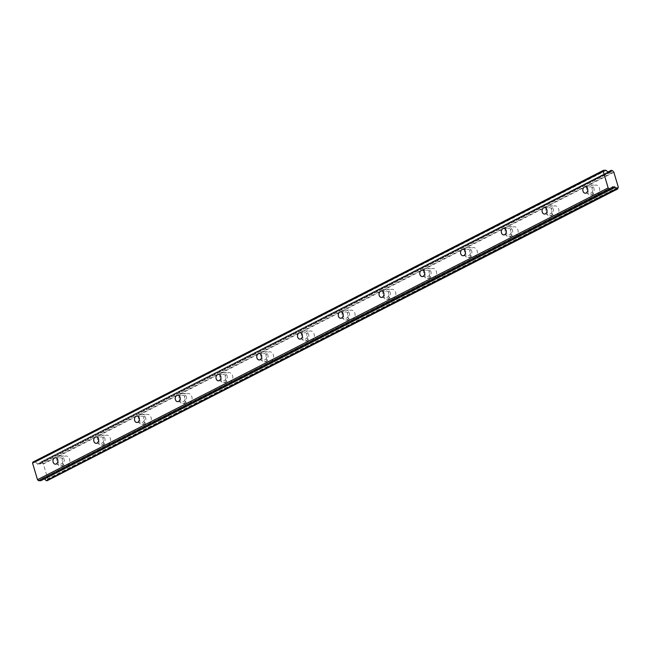 <?xml version="1.0" encoding="UTF-8"?>
<svg xmlns="http://www.w3.org/2000/svg" width="651" height="651" viewBox="0 0 651 651"><rect width="100%" height="100%" fill="white"/><g stroke="black" fill="none" stroke-linecap="round" stroke-linejoin="round"><path stroke-width="0.49" stroke-dasharray="3.25 2.44" d="M591.238 193.013A3.214 2.458 -89.7 0 0 592.768 189.425A3.214 2.458 -89.7 0 0 590.359 186.804A3.214 2.458 -89.7 0 0 589.456 187.024A3.214 2.458 -89.7 0 0 587.926 190.613A3.214 2.458 -89.7 0 0 590.335 193.233A3.214 2.458 -89.7 0 0 591.238 193.013M61.357 463.976A3.214 2.458 -89.7 0 0 62.878 460.387A3.214 2.458 -89.7 0 0 60.478 457.767A3.214 2.458 -89.7 0 0 59.566 457.987A3.214 2.458 -89.7 0 0 58.045 461.575A3.214 2.458 -89.7 0 0 60.445 464.196A3.214 2.458 -89.7 0 0 61.357 463.976M102.117 443.128A3.214 2.458 -89.7 0 0 103.639 439.547A3.214 2.458 -89.7 0 0 101.239 436.927A3.214 2.458 -89.7 0 0 100.327 437.147A3.214 2.458 -89.7 0 0 98.806 440.727A3.214 2.458 -89.7 0 0 101.206 443.355A3.214 2.458 -89.7 0 0 102.117 443.128M142.87 422.287A3.214 2.458 -89.7 0 0 144.4 418.707A3.214 2.458 -89.7 0 0 141.999 416.079A3.214 2.458 -89.7 0 0 141.088 416.306A3.214 2.458 -89.7 0 0 139.566 419.887A3.214 2.458 -89.7 0 0 141.967 422.507A3.214 2.458 -89.7 0 0 142.87 422.287M183.631 401.447A3.214 2.458 -89.7 0 0 185.161 397.859A3.214 2.458 -89.7 0 0 182.76 395.238A3.214 2.458 -89.7 0 0 181.849 395.458A3.214 2.458 -89.7 0 0 180.327 399.047A3.214 2.458 -89.7 0 0 182.728 401.667A3.214 2.458 -89.7 0 0 183.631 401.447M224.392 380.599A3.214 2.458 -89.7 0 0 225.921 377.019A3.214 2.458 -89.7 0 0 223.521 374.398A3.214 2.458 -89.7 0 0 222.609 374.618A3.214 2.458 -89.7 0 0 221.088 378.198A3.214 2.458 -89.7 0 0 223.488 380.819A3.214 2.458 -89.7 0 0 224.392 380.599M265.152 359.759A3.214 2.458 -89.7 0 0 266.682 356.17A3.214 2.458 -89.7 0 0 264.282 353.55A3.214 2.458 -89.7 0 0 263.37 353.77A3.214 2.458 -89.7 0 0 261.84 357.358A3.214 2.458 -89.7 0 0 264.249 359.979A3.214 2.458 -89.7 0 0 265.152 359.759M305.913 338.911A3.214 2.458 -89.7 0 0 307.443 335.33A3.214 2.458 -89.7 0 0 305.042 332.71A3.214 2.458 -89.7 0 0 304.131 332.93A3.214 2.458 -89.7 0 0 302.601 336.51A3.214 2.458 -89.7 0 0 305.01 339.138A3.214 2.458 -89.7 0 0 305.913 338.911M346.674 318.07A3.214 2.458 -89.7 0 0 348.204 314.49A3.214 2.458 -89.7 0 0 345.803 311.862A3.214 2.458 -89.7 0 0 344.892 312.089A3.214 2.458 -89.7 0 0 343.362 315.67A3.214 2.458 -89.7 0 0 345.771 318.29A3.214 2.458 -89.7 0 0 346.674 318.07M387.435 297.23A3.214 2.458 -89.7 0 0 388.964 293.642A3.214 2.458 -89.7 0 0 386.564 291.021A3.214 2.458 -89.7 0 0 385.652 291.241A3.214 2.458 -89.7 0 0 384.123 294.83A3.214 2.458 -89.7 0 0 386.531 297.45A3.214 2.458 -89.7 0 0 387.435 297.23M428.195 276.382A3.214 2.458 -89.7 0 0 429.725 272.802A3.214 2.458 -89.7 0 0 427.325 270.181A3.214 2.458 -89.7 0 0 426.413 270.401A3.214 2.458 -89.7 0 0 424.883 273.981A3.214 2.458 -89.7 0 0 427.292 276.602A3.214 2.458 -89.7 0 0 428.195 276.382M468.956 255.542A3.214 2.458 -89.7 0 0 470.486 251.961A3.214 2.458 -89.7 0 0 468.077 249.333A3.214 2.458 -89.7 0 0 467.174 249.561A3.214 2.458 -89.7 0 0 465.644 253.141A3.214 2.458 -89.7 0 0 468.053 255.762A3.214 2.458 -89.7 0 0 468.956 255.542M509.717 234.694A3.214 2.458 -89.7 0 0 511.247 231.113A3.214 2.458 -89.7 0 0 508.838 228.493A3.214 2.458 -89.7 0 0 507.935 228.713A3.214 2.458 -89.7 0 0 506.405 232.293A3.214 2.458 -89.7 0 0 508.813 234.921A3.214 2.458 -89.7 0 0 509.717 234.694M550.477 213.853A3.214 2.458 -89.7 0 0 552.007 210.273A3.214 2.458 -89.7 0 0 549.599 207.653A3.214 2.458 -89.7 0 0 548.695 207.872A3.214 2.458 -89.7 0 0 547.165 211.453A3.214 2.458 -89.7 0 0 549.574 214.073A3.214 2.458 -89.7 0 0 550.477 213.853M594.477 185.389A4.996 3.825 90.3 0 1 595.885 185.047A4.996 3.825 90.3 0 1 599.62 189.124A4.996 3.825 90.3 0 1 597.252 194.698A4.996 3.825 90.3 0 1 595.836 195.04A4.996 3.825 90.3 0 1 592.101 190.963A4.996 3.825 90.3 0 1 594.477 185.389M588.96 185.364A4.996 3.825 90.3 0 1 590.367 185.022A4.996 3.825 90.3 0 1 594.111 189.099A4.996 3.825 90.3 0 1 591.735 194.673A4.996 3.825 90.3 0 1 590.327 195.015A4.996 3.825 90.3 0 1 586.584 190.938A4.996 3.825 90.3 0 1 588.96 185.364M64.587 456.351A4.996 3.825 90.3 0 1 65.995 456.009A4.996 3.825 90.3 0 1 69.738 460.086A4.996 3.825 90.3 0 1 67.362 465.66A4.996 3.825 90.3 0 1 65.954 466.002A4.996 3.825 90.3 0 1 62.211 461.925A4.996 3.825 90.3 0 1 64.587 456.351M59.07 456.327A4.996 3.825 90.3 0 1 60.486 455.985A4.996 3.825 90.3 0 1 64.221 460.062A4.996 3.825 90.3 0 1 61.845 465.636A4.996 3.825 90.3 0 1 60.437 465.978A4.996 3.825 90.3 0 1 56.694 461.901A4.996 3.825 90.3 0 1 59.07 456.327M105.348 435.511A4.996 3.825 90.3 0 1 106.756 435.169A4.996 3.825 90.3 0 1 110.499 439.246A4.996 3.825 90.3 0 1 108.123 444.82A4.996 3.825 90.3 0 1 106.707 445.162A4.996 3.825 90.3 0 1 102.972 441.085A4.996 3.825 90.3 0 1 105.348 435.511M99.831 435.486A4.996 3.825 90.3 0 1 101.247 435.137A4.996 3.825 90.3 0 1 104.982 439.222A4.996 3.825 90.3 0 1 102.606 444.796A4.996 3.825 90.3 0 1 101.198 445.138A4.996 3.825 90.3 0 1 97.455 441.061A4.996 3.825 90.3 0 1 99.831 435.486M146.109 414.663A4.996 3.825 90.3 0 1 147.517 414.321A4.996 3.825 90.3 0 1 151.26 418.398A4.996 3.825 90.3 0 1 148.884 423.972A4.996 3.825 90.3 0 1 147.468 424.322A4.996 3.825 90.3 0 1 143.733 420.237A4.996 3.825 90.3 0 1 146.109 414.663M140.592 414.638A4.996 3.825 90.3 0 1 142.008 414.296A4.996 3.825 90.3 0 1 145.743 418.373A4.996 3.825 90.3 0 1 143.366 423.947A4.996 3.825 90.3 0 1 141.959 424.297A4.996 3.825 90.3 0 1 138.215 420.212A4.996 3.825 90.3 0 1 140.592 414.638M186.87 393.822A4.996 3.825 90.3 0 1 188.277 393.481A4.996 3.825 90.3 0 1 192.021 397.558A4.996 3.825 90.3 0 1 189.644 403.132A4.996 3.825 90.3 0 1 188.229 403.474A4.996 3.825 90.3 0 1 184.493 399.397A4.996 3.825 90.3 0 1 186.87 393.822M181.352 393.798A4.996 3.825 90.3 0 1 182.768 393.456A4.996 3.825 90.3 0 1 186.503 397.533A4.996 3.825 90.3 0 1 184.127 403.107A4.996 3.825 90.3 0 1 182.719 403.449A4.996 3.825 90.3 0 1 178.976 399.372A4.996 3.825 90.3 0 1 181.352 393.798M227.63 372.982A4.996 3.825 90.3 0 1 229.038 372.632A4.996 3.825 90.3 0 1 232.781 376.717A4.996 3.825 90.3 0 1 230.405 382.292A4.996 3.825 90.3 0 1 228.989 382.633A4.996 3.825 90.3 0 1 225.254 378.556A4.996 3.825 90.3 0 1 227.63 372.982M222.113 372.958A4.996 3.825 90.3 0 1 223.529 372.608A4.996 3.825 90.3 0 1 227.264 376.693A4.996 3.825 90.3 0 1 224.888 382.259A4.996 3.825 90.3 0 1 223.48 382.609A4.996 3.825 90.3 0 1 219.737 378.524A4.996 3.825 90.3 0 1 222.113 372.958M268.391 352.134A4.996 3.825 90.3 0 1 269.799 351.792A4.996 3.825 90.3 0 1 273.542 355.869A4.996 3.825 90.3 0 1 271.166 361.443A4.996 3.825 90.3 0 1 269.75 361.793A4.996 3.825 90.3 0 1 266.015 357.708A4.996 3.825 90.3 0 1 268.391 352.134M262.874 352.11A4.996 3.825 90.3 0 1 264.29 351.768A4.996 3.825 90.3 0 1 268.025 355.845A4.996 3.825 90.3 0 1 265.649 361.419A4.996 3.825 90.3 0 1 264.241 361.761A4.996 3.825 90.3 0 1 260.498 357.684A4.996 3.825 90.3 0 1 262.874 352.11M309.152 331.294A4.996 3.825 90.3 0 1 310.56 330.952A4.996 3.825 90.3 0 1 314.303 335.029A4.996 3.825 90.3 0 1 311.927 340.603A4.996 3.825 90.3 0 1 310.511 340.945A4.996 3.825 90.3 0 1 306.776 336.868A4.996 3.825 90.3 0 1 309.152 331.294M303.635 331.269A4.996 3.825 90.3 0 1 305.05 330.92A4.996 3.825 90.3 0 1 308.786 335.005A4.996 3.825 90.3 0 1 306.409 340.579A4.996 3.825 90.3 0 1 305.002 340.921A4.996 3.825 90.3 0 1 301.258 336.844A4.996 3.825 90.3 0 1 303.635 331.269M349.912 310.454A4.996 3.825 90.3 0 1 351.32 310.104A4.996 3.825 90.3 0 1 355.064 314.181A4.996 3.825 90.3 0 1 352.687 319.755A4.996 3.825 90.3 0 1 351.271 320.105A4.996 3.825 90.3 0 1 347.536 316.02A4.996 3.825 90.3 0 1 349.912 310.454M344.395 310.421A4.996 3.825 90.3 0 1 345.811 310.079A4.996 3.825 90.3 0 1 349.546 314.156A4.996 3.825 90.3 0 1 347.17 319.731A4.996 3.825 90.3 0 1 345.762 320.08A4.996 3.825 90.3 0 1 342.019 315.995A4.996 3.825 90.3 0 1 344.395 310.421M390.673 289.605A4.996 3.825 90.3 0 1 392.081 289.264A4.996 3.825 90.3 0 1 395.824 293.341A4.996 3.825 90.3 0 1 393.448 298.915A4.996 3.825 90.3 0 1 392.032 299.257A4.996 3.825 90.3 0 1 388.297 295.18A4.996 3.825 90.3 0 1 390.673 289.605M385.156 289.581A4.996 3.825 90.3 0 1 386.572 289.239A4.996 3.825 90.3 0 1 390.307 293.316A4.996 3.825 90.3 0 1 387.931 298.89A4.996 3.825 90.3 0 1 386.523 299.232A4.996 3.825 90.3 0 1 382.78 295.155A4.996 3.825 90.3 0 1 385.156 289.581M431.434 268.765A4.996 3.825 90.3 0 1 432.842 268.415A4.996 3.825 90.3 0 1 436.585 272.5A4.996 3.825 90.3 0 1 434.209 278.075A4.996 3.825 90.3 0 1 432.793 278.416A4.996 3.825 90.3 0 1 429.058 274.34A4.996 3.825 90.3 0 1 431.434 268.765M425.917 268.741A4.996 3.825 90.3 0 1 427.333 268.391A4.996 3.825 90.3 0 1 431.068 272.476A4.996 3.825 90.3 0 1 428.692 278.05A4.996 3.825 90.3 0 1 427.284 278.392A4.996 3.825 90.3 0 1 423.541 274.315A4.996 3.825 90.3 0 1 425.917 268.741M472.195 247.917A4.996 3.825 90.3 0 1 473.602 247.575A4.996 3.825 90.3 0 1 477.346 251.652A4.996 3.825 90.3 0 1 474.97 257.226A4.996 3.825 90.3 0 1 473.554 257.576A4.996 3.825 90.3 0 1 469.819 253.491A4.996 3.825 90.3 0 1 472.195 247.917M466.677 247.893A4.996 3.825 90.3 0 1 468.085 247.551A4.996 3.825 90.3 0 1 471.829 251.628A4.996 3.825 90.3 0 1 469.452 257.202A4.996 3.825 90.3 0 1 468.045 257.544A4.996 3.825 90.3 0 1 464.301 253.467A4.996 3.825 90.3 0 1 466.677 247.893M512.955 227.077A4.996 3.825 90.3 0 1 514.363 226.735A4.996 3.825 90.3 0 1 518.106 230.812A4.996 3.825 90.3 0 1 515.73 236.386A4.996 3.825 90.3 0 1 514.314 236.728A4.996 3.825 90.3 0 1 510.579 232.651A4.996 3.825 90.3 0 1 512.955 227.077M507.438 227.053A4.996 3.825 90.3 0 1 508.846 226.711A4.996 3.825 90.3 0 1 512.589 230.788A4.996 3.825 90.3 0 1 510.213 236.362A4.996 3.825 90.3 0 1 508.805 236.704A4.996 3.825 90.3 0 1 505.062 232.627A4.996 3.825 90.3 0 1 507.438 227.053M553.716 206.237A4.996 3.825 90.3 0 1 555.124 205.887A4.996 3.825 90.3 0 1 558.867 209.972A4.996 3.825 90.3 0 1 556.491 215.538A4.996 3.825 90.3 0 1 555.075 215.888A4.996 3.825 90.3 0 1 551.34 211.811A4.996 3.825 90.3 0 1 553.716 206.237M548.199 206.212A4.996 3.825 90.3 0 1 549.607 205.862A4.996 3.825 90.3 0 1 553.35 209.939A4.996 3.825 90.3 0 1 550.974 215.514A4.996 3.825 90.3 0 1 549.566 215.863A4.996 3.825 90.3 0 1 545.823 211.778A4.996 3.825 90.3 0 1 548.199 206.212M611.33 170.302L40.679 462.112L612.16 170.31M40.679 462.112L608.01 172.198M44.301 478.981L41.9 478.599L41.07 480.568L611.72 188.766M614.031 172.214L43.381 464.017L47.8 478.843L618.45 187.032M618.149 187.464L47.8 478.843M47.71 479.16A1.75 1.05 62.9 0 0 47.604 479.209A1.75 1.05 62.9 0 0 47.206 480.462L617.848 188.652M32.941 462.072L35.333 462.088L605.983 170.277M606.252 170.416L35.333 462.088M35.602 462.226L37.709 464.22L39.597 464.212L609.613 172.425M39.882 463.715L609.523 172.425L39.809 463.797M39.923 463.699A1.75 1.05 62.9 0 0 40.142 463.634A1.75 1.05 62.9 0 0 40.541 462.381M612.461 170.578L41.509 462.112M41.819 462.389A1.75 1.05 62.9 0 0 43.096 463.691L613.747 171.888M611.875 188.367L44.056 478.729M39.508 464.228L610.158 172.425M608.351 172.417L37.709 464.22M37.441 464.082L608.083 172.279M612.445 186.91L41.802 478.721M41.989 478.583L612.477 186.861M612.005 188.025L43.788 478.591M39.695 464.098L610.077 172.425M585.306 186.78L590.359 186.804M55.425 457.743L60.478 457.767M96.185 436.902L101.239 436.927M136.946 416.062L141.999 416.079M177.707 395.214L182.76 395.238M218.467 374.374L223.521 374.398M259.228 353.526L264.282 353.55M299.989 332.685L305.042 332.71M340.75 311.845L345.803 311.862M381.51 290.997L386.564 291.021M422.271 270.157L427.325 270.181M463.024 249.309L468.077 249.333M503.784 228.468L508.838 228.493M544.545 207.628L549.599 207.653M590.367 185.022L595.885 185.047M60.486 455.985L65.995 456.009M101.247 435.137L106.756 435.169M142.008 414.296L147.517 414.321M182.768 393.456L188.277 393.481M223.529 372.608L229.038 372.632M264.29 351.768L269.799 351.792M305.05 330.92L310.56 330.952M345.811 310.079L351.32 310.104M386.572 289.239L392.081 289.264M427.333 268.391L432.842 268.415M468.085 247.551L473.602 247.575M508.846 226.711L514.363 226.735M549.607 205.862L555.124 205.887M607.871 172.059L40.622 462.129M585.282 193.209L590.335 193.233M55.392 464.171L60.445 464.196M96.153 443.331L101.206 443.355M136.913 422.483L141.967 422.507M177.674 401.643L182.728 401.667M218.435 380.802L223.488 380.819M259.196 359.954L264.249 359.979M299.956 339.114L305.01 339.138M340.717 318.266L345.771 318.29M381.478 297.426L386.531 297.45M422.239 276.585L427.292 276.602M462.999 255.737L468.053 255.762M503.76 234.897L508.813 234.921M544.521 214.049L549.574 214.073M618.247 187.398L47.604 479.209M610.784 171.831L40.142 463.634M618.141 187.472L47.743 479.152M590.327 195.015L595.836 195.04M60.437 465.978L65.954 466.002M101.198 445.138L106.707 445.162M141.959 424.297L147.468 424.322M182.719 403.449L188.229 403.474M223.48 382.609L228.989 382.633M264.241 361.761L269.75 361.793M305.002 340.921L310.511 340.945M345.762 320.08L351.271 320.105M386.523 299.232L392.032 299.257M427.284 278.392L432.793 278.416M468.045 257.544L473.554 257.576M508.805 236.704L514.314 236.728M549.566 215.863L555.075 215.888M610.247 172.401L39.597 464.212M612.542 186.796L41.9 478.599"/><path stroke-width="0.98" d="M586.185 192.989A3.214 2.458 -89.7 0 0 587.715 189.408A3.214 2.458 -89.7 0 0 585.306 186.78A3.214 2.458 -89.7 0 0 584.403 187.008A3.214 2.458 -89.7 0 0 582.873 190.588A3.214 2.458 -89.7 0 0 585.282 193.209A3.214 2.458 -89.7 0 0 586.185 192.989M56.303 463.951A3.214 2.458 -89.7 0 0 57.825 460.371A3.214 2.458 -89.7 0 0 55.425 457.743A3.214 2.458 -89.7 0 0 54.513 457.97A3.214 2.458 -89.7 0 0 52.991 461.551A3.214 2.458 -89.7 0 0 55.392 464.171A3.214 2.458 -89.7 0 0 56.303 463.951M97.064 443.103A3.214 2.458 -89.7 0 0 98.586 439.523A3.214 2.458 -89.7 0 0 96.185 436.902A3.214 2.458 -89.7 0 0 95.274 437.122A3.214 2.458 -89.7 0 0 93.752 440.703A3.214 2.458 -89.7 0 0 96.153 443.331A3.214 2.458 -89.7 0 0 97.064 443.103M137.817 422.263A3.214 2.458 -89.7 0 0 139.347 418.683A3.214 2.458 -89.7 0 0 136.946 416.062A3.214 2.458 -89.7 0 0 136.035 416.282A3.214 2.458 -89.7 0 0 134.513 419.862A3.214 2.458 -89.7 0 0 136.913 422.483A3.214 2.458 -89.7 0 0 137.817 422.263M178.577 401.423A3.214 2.458 -89.7 0 0 180.107 397.834A3.214 2.458 -89.7 0 0 177.707 395.214A3.214 2.458 -89.7 0 0 176.795 395.434A3.214 2.458 -89.7 0 0 175.274 399.022A3.214 2.458 -89.7 0 0 177.674 401.643A3.214 2.458 -89.7 0 0 178.577 401.423M219.338 380.575A3.214 2.458 -89.7 0 0 220.868 376.994A3.214 2.458 -89.7 0 0 218.467 374.374A3.214 2.458 -89.7 0 0 217.556 374.594A3.214 2.458 -89.7 0 0 216.034 378.174A3.214 2.458 -89.7 0 0 218.435 380.802A3.214 2.458 -89.7 0 0 219.338 380.575M260.099 359.734A3.214 2.458 -89.7 0 0 261.629 356.154A3.214 2.458 -89.7 0 0 259.228 353.526A3.214 2.458 -89.7 0 0 258.317 353.753A3.214 2.458 -89.7 0 0 256.795 357.334A3.214 2.458 -89.7 0 0 259.196 359.954A3.214 2.458 -89.7 0 0 260.099 359.734M300.86 338.894A3.214 2.458 -89.7 0 0 302.389 335.306A3.214 2.458 -89.7 0 0 299.989 332.685A3.214 2.458 -89.7 0 0 299.078 332.905A3.214 2.458 -89.7 0 0 297.548 336.494A3.214 2.458 -89.7 0 0 299.956 339.114A3.214 2.458 -89.7 0 0 300.86 338.894M341.62 318.046A3.214 2.458 -89.7 0 0 343.15 314.466A3.214 2.458 -89.7 0 0 340.75 311.845A3.214 2.458 -89.7 0 0 339.838 312.065A3.214 2.458 -89.7 0 0 338.308 315.645A3.214 2.458 -89.7 0 0 340.717 318.266A3.214 2.458 -89.7 0 0 341.62 318.046M382.381 297.206A3.214 2.458 -89.7 0 0 383.911 293.617A3.214 2.458 -89.7 0 0 381.51 290.997A3.214 2.458 -89.7 0 0 380.599 291.217A3.214 2.458 -89.7 0 0 379.069 294.805A3.214 2.458 -89.7 0 0 381.478 297.426A3.214 2.458 -89.7 0 0 382.381 297.206M423.142 276.358A3.214 2.458 -89.7 0 0 424.672 272.777A3.214 2.458 -89.7 0 0 422.271 270.157A3.214 2.458 -89.7 0 0 421.36 270.377A3.214 2.458 -89.7 0 0 419.83 273.957A3.214 2.458 -89.7 0 0 422.239 276.585A3.214 2.458 -89.7 0 0 423.142 276.358M463.903 255.517A3.214 2.458 -89.7 0 0 465.432 251.937A3.214 2.458 -89.7 0 0 463.024 249.309A3.214 2.458 -89.7 0 0 462.12 249.536A3.214 2.458 -89.7 0 0 460.591 253.117A3.214 2.458 -89.7 0 0 462.999 255.737A3.214 2.458 -89.7 0 0 463.903 255.517M504.663 234.677A3.214 2.458 -89.7 0 0 506.193 231.089A3.214 2.458 -89.7 0 0 503.784 228.468A3.214 2.458 -89.7 0 0 502.881 228.688A3.214 2.458 -89.7 0 0 501.351 232.277A3.214 2.458 -89.7 0 0 503.76 234.897A3.214 2.458 -89.7 0 0 504.663 234.677M545.424 213.829A3.214 2.458 -89.7 0 0 546.954 210.249A3.214 2.458 -89.7 0 0 544.545 207.628A3.214 2.458 -89.7 0 0 543.642 207.848A3.214 2.458 -89.7 0 0 542.112 211.429A3.214 2.458 -89.7 0 0 544.521 214.049A3.214 2.458 -89.7 0 0 545.424 213.829M609.613 172.425L610.573 171.897A1.75 1.05 62.9 0 0 610.784 171.831A1.75 1.05 62.9 0 0 611.183 170.578L612.461 170.578A1.75 1.05 62.9 0 0 613.747 171.888L618.36 187.358A1.75 1.05 62.9 0 0 618.247 187.398A1.75 1.05 62.9 0 0 617.848 188.652L616.57 188.652A1.75 1.05 62.9 0 0 615.171 187.325L44.358 479.03L615.171 187.325M608.156 187.887L37.506 479.689L32.55 463.073L603.2 171.262L608.156 187.887L609.141 188.888L611.533 188.896L612.542 186.796L615 187.228M610.459 171.986L608.351 172.417L605.983 170.277L603.591 170.269L603.2 171.262M32.55 463.073L32.941 462.072L603.591 170.269M617.709 188.928L47.173 480.674M47.059 480.731L616.879 188.92M616.57 188.652L46.229 480.723M45.928 480.454A1.75 1.05 62.9 0 0 44.528 479.128M611.533 188.896L41.046 480.625M40.883 480.698L38.49 480.69L37.506 479.689M609.141 188.888L38.49 480.69M608.01 172.198L611.183 170.578M614.707 186.927L611.875 188.367M614.438 186.788L612.005 188.025M611.265 170.318L607.871 172.059M617.775 188.912L47.124 480.715M611.623 188.88L40.972 480.682"/></g></svg>
